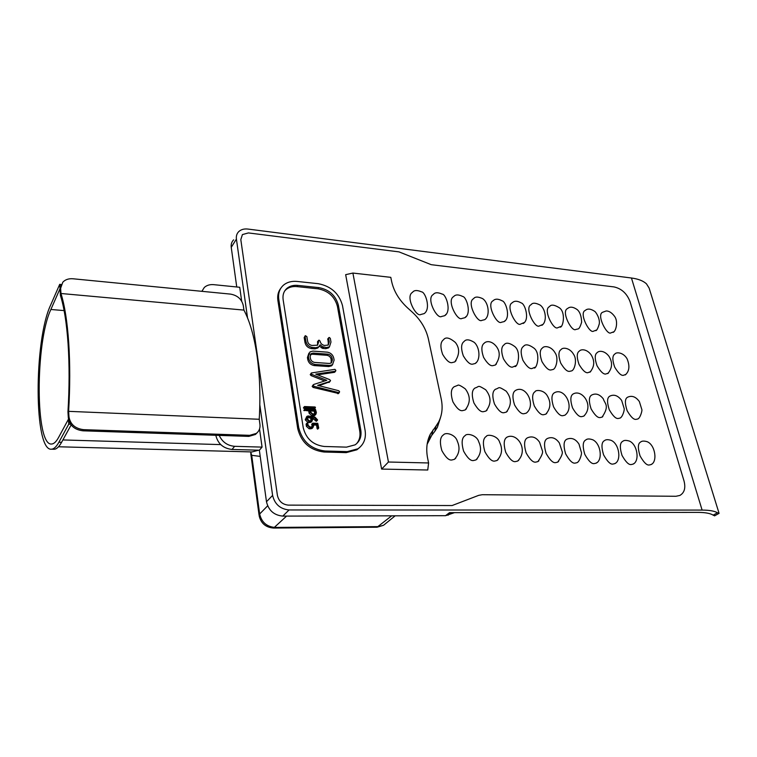 <?xml version="1.0" encoding="UTF-8"?>
<svg xmlns="http://www.w3.org/2000/svg" width="757" height="757" viewBox="0 0 757 757"><rect width="100%" height="100%" fill="white"/><g stroke="black" fill="none" stroke-linecap="round" stroke-linejoin="round"><path stroke-width="1.14" d="M60.645 288.521L60.967 293.498L243.915 310.096L243.271 305.468C241.729 299.176 237.49 295.391 230.573 294.113L72.984 278.775C68.707 278.444 65.32 279.57 62.822 282.172L60.058 289.855L60.418 295.4C64.09 307.011 66.644 323.211 68.092 344.019C69.464 365.063 69.417 387.688 67.95 411.893L68.348 418.015L68.982 416.842C70.316 424.346 75.189 428.623 83.601 429.664L249.706 435.332L256.349 433.401C259.168 431.168 260.37 428.159 259.935 424.346L259.225 419.274L68.622 411.344L68.982 416.842M60.967 293.498C64.667 305.298 67.25 321.706 68.717 342.732C70.108 363.994 70.079 386.865 68.622 411.344M243.915 310.096C249.819 321.223 254.21 336.515 257.077 355.979C259.85 375.671 260.559 396.763 259.225 419.274M257.399 432.493L255.45 434.452L248.816 436.392L249.706 435.332M83.601 429.664L82.948 430.809L248.816 436.392M82.948 430.809C74.546 429.777 69.682 425.51 68.348 418.015M60.058 289.855L61.08 285.134M312.65 427.677L311.979 428.547L309.168 428.822L306.396 426.333L306.14 424.034L307.143 422.955L307.806 423.314L308.127 425.349L310.001 427.024L312.452 426.872L312.972 425.538L311.998 426.588L312.007 424.166M312.007 427.062L311.998 426.588M317.883 428.812L317.136 428.727L316.54 425.093L313.625 424.98M316.606 420.939L316.256 421.289L312.537 418.205M311.666 421.384L310.985 422.274L308.165 422.529L305.402 420.059L306.481 416.88M315.167 414.968L313.928 415.792L311.846 415.735L309.111 413.256L308.733 410.89L303.822 410.294L305.118 408.875L315.47 409.367L316.379 412.508L315.962 414.145L314.647 414.76L312.821 414.675L310.077 412.187L309.698 409.821L305.241 409.613L304.834 408.969M314.278 408.808L303.907 408.316L303.5 407.673L304.503 406.547L315.12 407.001L315.461 407.692L314.278 408.808L315.461 407.692M338.502 393.46L313.228 387.452L312.158 386.448L313.18 384.868M324.677 380.979L311.155 375.642L310.238 374.658L311.316 372.993L334.878 369.34L335.89 370.362L334.339 372.349L317.533 374.819M334.849 372.028L334.339 372.349M329.56 381.831L318.981 385.701M332.607 364.647L331.557 365.82L328.727 366.558L314.193 365.574C310.692 364.893 308.544 362.849 307.749 359.443L307.437 357.531L308.932 353.122M329.522 346.753L328.491 347.927L325.642 348.674L322.491 348.315L319.454 346.186M318.867 346.782L317.798 348.012L314.969 348.845L311.354 348.57C307.844 347.851 305.714 345.779 304.967 342.363L304.182 337.565L305.289 335.673L306.831 336.553L307.616 341.331C308.127 343.612 309.566 344.993 311.922 345.447L317.562 345.201L318.574 342.041L317.637 343.176L317.59 341.502L319.094 340.158L320.116 341.189C320.627 343.527 322.075 344.946 324.469 345.447L328.254 345.078L329.276 341.918L328.33 343.044L327.819 338.757L329.333 337.442L330.336 338.417L330.97 342.05L329.446 346.81L326.589 347.558L325.642 348.674M317.438 345.296L317.637 343.176M328.122 345.173L328.33 343.044M356.49 443.791C359.48 440.356 360.569 436.108 359.745 431.045L337.395 306.244C334.708 296.593 328.245 290.783 318.006 288.805L296.914 286.61C292.552 286.212 288.928 287.196 286.051 289.571L284.764 290.868M424.1 313.625L420.816 314.486C416.255 317.543 404.967 296.451 412.508 292.344C414.107 290.12 417.126 289.959 421.573 291.871C425.33 291.842 431.263 309.017 424.1 313.625M456.036 360.644L454.739 361.931L451.806 362.679C449.242 363 446.176 360.209 442.608 354.304C440.11 346.857 440.404 342.003 443.507 339.761C445.684 336.714 449.658 337.641 455.44 342.533C459.906 348.334 459.669 354.796 454.739 361.931M445.996 314.325L444.719 315.688L441.586 316.483C437.082 319.558 425.831 298.381 433.288 294.501C434.897 292.334 437.887 292.202 442.249 294.123C445.816 293.943 451.948 311.136 444.719 315.688M476.427 362.348L475.226 363.502L472.434 364.202C469.908 364.524 466.861 361.732 463.303 355.828C460.805 348.4 461.079 343.612 464.126 341.464C465.971 339.079 469.293 339.344 474.09 342.259C479.796 346.914 480.837 359.954 475.226 363.502M466.113 316.464L464.921 317.703L461.931 318.451C457.493 321.526 446.27 300.292 453.642 296.612C455.449 294.435 458.487 294.397 462.754 296.489C466.501 296.829 471.876 313.606 464.921 317.703M496.422 364.003L495.305 365.044L492.637 365.688C490.148 366.019 487.12 363.228 483.572 357.323C481.083 349.923 481.338 345.192 484.329 343.129C486.126 341.029 491.596 340.413 496.403 346.545C500.481 351.939 500.112 358.099 495.305 365.044M484.726 319.672L481.868 320.372C477.487 323.447 466.312 302.166 473.579 298.693C474.999 296.583 477.97 296.545 482.502 298.57C488.606 302.317 490.413 315.868 484.726 319.672M516.019 365.603L512.432 367.154C509.981 367.486 506.982 364.694 503.433 358.79C500.945 351.418 501.181 346.744 504.124 344.766C506.036 342.211 509.565 342.789 514.722 346.507C521.526 351.891 517.656 367.069 514.978 366.549M505.184 320.59L504.143 321.602L501.418 322.255C497.094 325.34 485.947 304.011 493.129 300.737C495.154 298.627 498.191 298.674 502.232 300.879C505.865 301.466 511.022 317.656 504.143 321.602M535.237 367.164L531.83 368.583C529.417 368.914 526.437 366.133 522.888 360.228C520.419 352.885 520.627 348.267 523.513 346.375C525.405 343.858 528.925 344.473 534.082 348.22C540.914 353.708 536.751 368.716 534.262 368.016M524.156 322.567L520.57 324.1C516.321 327.185 505.203 305.828 512.29 302.743C514.372 300.661 517.4 300.747 521.384 303.008C525.131 303.85 529.928 319.795 523.182 323.494M553.178 369.454L550.85 369.993C548.475 370.324 545.513 367.542 541.974 361.638C539.495 354.333 539.684 349.772 542.523 347.955C543.999 345.608 551.219 345.902 555.127 352.894C558.855 358.26 556.102 368.422 553.178 369.454M542.769 324.498L539.363 325.917C535.171 328.992 524.081 307.626 531.083 304.711C532.549 302.611 535.577 302.734 540.157 305.08C545.759 308.951 547.453 321.782 541.861 325.34M571.715 370.864L569.491 371.365C567.154 371.706 564.211 368.924 560.682 363.029C558.202 355.752 558.363 351.248 561.164 349.507C562.546 347.245 569.709 347.472 573.645 354.418C577.383 359.726 574.658 369.842 571.715 370.864M561.032 326.381L557.786 327.696C553.66 330.762 542.599 309.386 549.506 306.642C551.049 304.333 554.304 304.692 559.272 307.721C566.085 312.253 563.104 327.507 560.18 327.156M590.697 371.602L587.773 372.718C585.473 373.05 582.549 370.277 579.02 364.401C576.55 357.153 576.692 352.696 579.436 351.021C580.856 349.166 586.666 348.674 591.226 354.938C594.945 361.108 594.5 366.871 589.911 372.245M578.149 328.926L575.859 329.437C571.8 332.503 560.757 311.127 567.58 308.534C569.917 306.453 573.096 306.784 577.118 309.537C579.881 311.799 581.385 316 581.641 322.141C580.373 326.428 579.209 328.689 578.149 328.926M608.486 373.012L605.704 374.043C603.433 374.374 600.538 371.611 597.018 365.735C594.538 358.534 594.661 354.125 597.358 352.516C598.711 350.737 604.464 350.198 609.044 356.405C612.773 362.537 612.347 368.271 607.748 373.598M596.544 330.024L593.592 331.15C589.599 334.206 578.575 312.84 585.312 310.408C587.517 308.402 590.611 308.695 594.605 311.297C596.081 312.073 600.131 318.801 599.289 323.864C597.992 328.235 596.828 330.497 595.797 330.667M625.944 374.384L623.295 375.349C621.062 375.68 618.185 372.917 614.665 367.06C612.195 359.887 612.281 355.535 614.939 353.992C616.075 351.977 623.125 352.062 627.051 358.733C630.004 365.924 629.408 371.318 625.254 374.923M613.813 331.784L610.994 332.825C607.067 335.871 596.062 314.524 602.714 312.234L606.206 310.957C609.025 310.928 611.798 312.698 614.504 316.265C618.412 321.271 616.103 331.206 613.104 332.38M454.408 459.338L451.806 460.001C448.977 460.521 445.665 457.408 441.88 450.652C439.495 442.23 440.054 436.959 443.545 434.83C445.769 431.783 455.591 434.632 457.294 441.17C460.294 447.945 459.329 454.001 454.408 459.338L455.78 458.155M465.139 409.972L462.432 410.663C459.754 411.079 456.585 408.137 452.913 401.835C450.462 393.933 450.869 388.909 454.134 386.761L457.777 385.332C458.335 384.49 460.843 385.673 465.3 388.89C470.655 396.034 470.608 403.065 465.139 409.972L466.435 408.799M475.945 459.925L473.466 460.54C470.684 461.07 467.4 457.957 463.625 451.2C461.24 442.826 461.77 437.631 465.186 435.597C466.719 432.853 476.929 435.076 478.698 441.738C481.812 448.523 480.894 454.588 475.945 459.925L477.203 458.874M485.918 411.07L483.335 411.704C480.704 412.13 477.563 409.187 473.891 402.885C471.45 395.022 471.829 390.063 475.027 388.01C479.758 386.676 476.986 384.433 485.701 389.77C491.397 396.895 491.473 404.001 485.918 411.07L487.12 410.01M497.018 460.502L494.671 461.079C491.927 461.6 488.672 458.496 484.896 451.749C482.521 443.422 483.013 438.294 486.363 436.363C487.271 433.903 497.784 435.53 499.658 442.306C502.875 449.09 501.995 455.156 497.018 460.502L498.182 459.565M506.272 412.139L503.812 412.735C501.229 413.152 498.097 410.218 494.444 403.916C492.003 396.091 492.353 391.199 495.494 389.23C499.989 387.991 497.453 385.692 506.159 391.151C511.732 398.22 511.77 405.213 506.272 412.139L507.379 411.193M517.665 461.06L515.422 461.6C512.726 462.12 509.499 459.016 505.723 452.298C503.348 444.009 503.802 438.946 507.095 437.101C517.154 432.171 529.029 450.103 517.665 461.06L518.734 460.228M526.219 413.18L523.863 413.738C521.318 414.164 518.223 411.221 514.561 404.938C512.12 397.151 512.442 392.315 515.536 390.432C526.077 384.272 536.505 405.421 526.219 413.18L527.241 412.328M537.867 461.609L535.738 462.12C533.089 462.631 529.881 459.537 526.115 452.828C523.73 444.596 524.156 439.599 527.392 437.839C532.133 435.777 536.202 437.253 539.599 442.268L542.258 450.387C543.299 452.26 541.832 456.007 537.867 461.609L538.861 460.862M545.75 414.202L543.507 414.732C541.009 415.148 537.924 412.215 534.281 405.932C531.84 398.191 532.133 393.413 535.161 391.615C535.426 389.817 543.971 389.467 547.481 396.1C551.181 402.658 550.604 408.685 545.75 414.202L546.705 413.436M557.672 462.149L555.638 462.622C553.026 463.133 549.847 460.048 546.09 453.348C543.696 445.173 544.094 440.233 547.264 438.558C551.825 436.524 555.856 438.01 559.366 442.996L562.025 451.134C563.038 453.046 561.58 456.717 557.672 462.149L558.581 461.467M564.902 415.205L562.763 415.697C560.294 416.113 557.237 413.19 553.594 406.916C551.153 399.213 551.427 394.492 554.398 392.769C564.627 386.865 575.159 407.607 564.902 415.205L565.791 414.505M577.061 462.669L575.121 463.114C572.557 463.625 569.406 460.54 565.649 453.869C563.255 445.741 563.615 440.867 566.719 439.259C571.544 437.3 575.632 438.928 579.001 444.151L581.433 452.506C582.038 453.083 579.862 461.552 577.061 462.669L577.913 462.054M583.675 416.18L581.622 416.643C579.2 417.06 576.172 414.136 572.529 407.881C570.087 400.216 570.324 395.561 573.248 393.914C582.218 388.852 594.529 406.026 583.675 416.18L584.499 415.546M596.071 463.18L594.207 463.596C591.7 464.107 588.567 461.032 584.811 454.38C582.417 446.299 582.739 441.492 585.795 439.959C587.148 438.672 589.523 438.634 592.901 439.836C601.067 443.839 602.827 460.36 596.071 463.18L596.857 462.622M602.08 417.135L600.121 417.571C597.737 417.987 594.718 415.073 591.085 408.837C588.643 401.21 588.861 396.611 591.728 395.031C595.787 392.987 599.648 394.274 603.329 398.882C604.654 403.812 610.028 405.345 602.08 417.135L602.846 416.558M614.693 463.672L612.915 464.069C610.445 464.58 607.341 461.515 603.594 454.881C601.181 446.857 601.484 442.107 604.474 440.64C605.808 439.467 608.041 439.382 611.173 440.385C619.349 443.772 621.658 460.909 614.693 463.672L615.422 463.17M620.125 418.072L618.251 418.479C615.905 418.895 612.915 415.99 609.281 409.764C606.84 402.185 607.019 397.643 609.849 396.129C614.059 394.104 617.996 395.542 621.648 400.425L624.156 408.506C624.686 409.944 622.547 417.012 620.125 418.072L620.844 417.542M632.947 464.164L631.253 464.533C628.821 465.035 625.736 461.988 621.999 455.373C619.586 447.406 619.851 442.713 622.784 441.312C623.967 440.167 626.2 440.101 629.483 441.113C637.574 444.577 639.883 461.439 632.947 464.164L633.628 463.7M637.829 418.981L636.031 419.369C633.723 419.785 630.751 416.889 627.127 410.682C624.676 403.15 624.837 398.655 627.61 397.207C631.906 395.258 635.823 396.706 639.362 401.56L641.841 409.528C642.428 410.313 640.261 418.091 637.829 418.981L638.501 418.507M650.85 464.637L649.222 464.987C646.838 465.489 643.772 462.451 640.043 455.865C637.621 447.945 637.848 443.318 640.734 441.965C641.927 440.905 644.046 440.811 647.084 441.672C655.297 444.728 657.852 462.196 650.85 464.637L651.484 464.221M432.976 430.014L431.745 435.341L434.849 431.291L436.098 425.954L438.625 422.028C442.135 415.101 442.987 407.332 441.18 398.731L428.396 338.956C426.077 328.86 420.693 319.908 412.243 312.111L407.569 307.891C399.081 300.027 393.754 291.18 391.606 281.339L390.792 277.346L352.894 273.059L345.665 274.668L381.623 469.085L427.752 470.012L428.594 462.962L427.648 458.326C425.869 449.223 426.778 441.132 430.373 434.073L436.098 425.954M431.745 435.341L427.128 444.283M440.47 417.713L437.357 427.374L434.849 431.291M431.282 264.695L398.986 251.882L248.428 232.929L242.42 234.575L240.811 239.619L277.412 495.457C278.831 501.295 282.484 504.522 288.36 505.127L452.09 505.544L478.717 495.343L482.304 494.709L675.973 496.27L679.843 495.457C684.442 492.807 685.833 487.943 683.997 480.875L630.07 301.646C626.928 293.508 621.573 288.597 613.993 286.912L431.282 264.695L398.986 251.882L248.428 232.929L242.42 234.575L240.811 239.619L277.412 495.457C278.831 501.295 282.484 504.522 288.36 505.127L452.09 505.544L478.717 495.343L482.304 494.709L675.973 496.27L679.843 495.457C684.442 492.807 685.833 487.943 683.997 480.875L630.07 301.646C626.928 293.508 621.573 288.597 613.993 286.912L431.282 264.695M280.866 288.171C278.207 291.559 277.213 295.665 277.895 300.501L297.747 428.689C301.295 442.457 310.039 450.235 323.987 452.014L346.233 452.629L356.907 449.781L359.793 447.368M352.894 273.059L388.445 462.016L381.623 469.085M388.445 462.016L428.594 462.962M342.467 305.487C339.098 293.451 331.017 286.184 318.233 283.686L297.151 281.443C291.663 280.923 287.102 282.162 283.478 285.162C279.56 288.701 277.989 293.413 278.775 299.299L298.703 427.639C302.261 441.426 311.013 449.213 324.98 451.002L347.255 451.626L357.938 448.787C363.918 444.501 366.303 438.303 365.073 430.194L342.467 305.487M318.915 287.613L297.804 285.408C293.442 285.001 289.817 285.995 286.931 288.36C283.761 291.208 282.503 294.993 283.137 299.725L303.254 427.809C306.102 438.805 313.095 445.021 324.233 446.469L346.479 447.141L355.099 444.842C359.849 441.426 361.742 436.486 360.777 430.023L338.341 305.08C335.644 295.429 329.172 289.6 318.915 287.613L318.006 288.805M326.589 347.558L322.331 346.668L321.384 347.794M322.331 346.668L320.145 344.785L318.744 346.876L315.906 347.718L314.969 348.845M323.438 347.189L322.491 348.315M323.826 347.34L322.879 348.466M329.276 341.918L328.652 338.275L327.696 339.41M328.652 338.275L328.765 337.622M318.574 342.041L318.404 341.047L317.467 342.183M318.404 341.047L318.527 340.366M315.906 347.718L312.291 347.444C308.771 346.715 306.642 344.643 305.894 341.227L305.099 336.411L304.182 337.565M305.099 336.411L305.232 335.72M305.894 341.227L304.967 342.363M312.291 347.444L311.354 348.57M329.692 365.461L315.139 364.467C311.629 363.786 309.481 361.732 308.686 358.316L308.373 356.405L310.02 351.863L312.925 351.097L327.412 352.175C330.847 352.866 332.966 354.882 333.78 358.231L334.111 360.124L332.522 364.713L329.692 365.461L328.727 366.558M314.742 362.442L329.418 363.464L331.358 362.944L332.408 359.982L332.086 358.127C331.528 355.894 330.109 354.579 327.819 354.162L313.19 353.084L311.193 353.633L310.115 356.547L310.417 358.421C310.966 360.692 312.414 362.035 314.742 362.442M315.139 364.467L314.193 365.574M308.373 356.405L307.437 357.531M308.686 358.316L307.749 359.443M331.225 363.038L331.121 359.234C330.572 357.011 329.153 355.695 326.863 355.279L312.253 354.21L310.332 354.702M332.408 359.982L331.443 361.089M332.086 358.127L331.121 359.234M327.819 354.162L326.863 355.279M313.19 353.084L312.253 354.21M335.304 371.252L315.764 374.119L329.607 379.598L330.535 380.553L329.92 381.433L317.618 385.351L338.682 390.707L339.6 391.691L337.915 393.716M338.899 392.637L337.707 393.678M329.92 381.433L328.954 382.512M338.691 392.609L314.183 386.363L313.114 385.36L313.729 384.461L326.75 380.326L312.102 374.535L311.184 373.551L310.238 374.658M311.184 373.551L311.316 372.993M312.102 374.535L311.155 375.642M313.114 385.36L312.158 386.448M314.183 386.363L313.228 387.452M315.243 407.739L304.863 407.238L303.907 408.316M304.863 407.238L304.399 406.85L303.443 407.928M304.541 407.124L303.585 408.193M310.446 409.859L310.834 412.253L312.679 413.937L315.13 413.786L315.243 410.086L310.446 409.859M310.077 412.187L309.111 413.256M309.698 409.821L308.733 410.89M312.821 414.675L311.846 415.735M314.647 414.76L313.682 415.82M314.893 414.732L313.928 415.792M315.291 414.628L314.325 415.688M315.849 414.278L314.997 415.205M304.778 409.225L303.822 410.294M304.92 409.499L303.964 410.568M305.241 409.613L304.286 410.682M315.243 410.086L314.278 411.146L310.625 410.975M314.675 413.975L314.278 411.146M315.631 412.48L314.666 413.54M308.26 415.953L314.969 417.079L317.58 419.889L317.23 420.239L314.628 417.684L312.319 416.87L312.707 419.246L311.96 421.214L309.13 421.479L306.367 419L307.03 416.274L308.26 415.953M311.572 416.833L307.531 416.918L306.992 418.233L308.998 420.731L310.607 420.797L311.458 420.57L311.96 419.255L311.572 416.833L310.607 417.892L306.992 417.788M306.244 418.214L305.279 419.274M306.367 419L305.402 420.059M309.13 421.479L308.165 422.529M310.711 421.545L309.745 422.595M314.628 417.684L313.663 418.735M315.877 418.678L314.912 419.738M316.398 419.293L315.423 420.343M316.634 419.633L315.66 420.684M316.738 419.813L315.764 420.864M316.823 419.965L315.849 421.015M317.23 420.239L316.256 421.289M311.96 419.255L310.995 420.305L310.607 417.892M308.354 416.691L307.389 417.75M312.972 425.538L312.726 423.172L317.751 423.314L318.716 428.055L318.11 427.686L317.514 424.043L313.455 423.882L313.72 425.51L312.953 427.506L310.758 428.878M311.733 427.837L310.133 427.781L309.168 428.822M317.514 424.043L316.54 425.093M318.11 427.686L317.136 428.727M318.555 428.102L317.571 429.143M312.641 423.504L311.676 424.554M310.133 427.781L307.361 425.283L307.049 423.277L306.083 424.327M307.361 425.283L306.396 426.333M454.493 512.64L445.532 515.687L282.777 516.104C274.006 515.243 268.574 510.445 266.483 501.73L259.348 450.216L232.02 449.459C223.211 448.39 217.808 443.668 215.811 435.284M266.483 501.73L272.605 495.419L259.821 404.863M247.539 317.893L236.411 239.08L231.245 247.331C230.876 244.293 231.68 241.795 233.648 239.837M236.742 286.979L231.245 247.331M201.882 291.322L204.324 287.442C206.775 285.257 209.916 284.329 213.767 284.66L239.732 287.282L241.663 301.106M259.537 429.02L262.064 447.113L259.348 450.216M60.058 288.758L59.708 284.339L61.326 284.49M236.411 239.08C236.033 236.033 236.827 233.516 238.805 231.557C241.095 229.475 244.114 228.642 247.861 229.059L631.452 278.008C638.321 278.926 643.346 280.894 646.506 283.903L649.118 288.067L718.828 512.517M631.452 278.008L702.108 510.086L289.07 509.963L282.777 516.104M445.532 515.687L449.544 512.65L698.03 512.394C705.287 512.423 710.331 513.341 713.16 515.148L714.617 515.81M702.108 510.086C709.356 510.114 714.476 511.013 717.466 512.763L713.16 515.148M250.652 451.901L251.712 455.317L250.529 451.891M71.546 425.443L70.874 425.425L61.591 442.306C59.093 446.781 56.643 449.1 54.23 449.251L53.558 449.232M70.6 424.232L68.745 424.166L58.895 442.23C56.415 446.706 53.974 449.024 51.58 449.185C33.857 451.948 33.781 340.574 50.615 305.147L59.708 284.339M272.605 495.419C274.734 504.219 280.222 509.064 289.07 509.963M650.613 292.883L649.118 288.067M717.466 512.763L719.093 513.369M68.745 424.166L68.499 419.246M219.208 435.398C222.284 442.031 227.422 445.674 234.632 446.318L232.02 449.459M262.064 447.113L234.632 446.318M68.433 419.236L58.601 437.414C56.273 441.662 53.974 443.857 51.722 444.009C35.191 446.696 35.115 342.382 50.88 309.481L59.992 288.748M278.775 299.299L277.895 300.501M298.703 427.639L297.747 428.689M324.98 451.002L323.987 452.014M347.255 451.626L346.233 452.629M338.341 305.08L337.395 306.244M297.804 285.408L296.914 286.61M360.777 430.023L359.745 431.045M260.209 456.395L251.712 455.317L259.651 514.003L267.647 505.827M376.92 527.222L273.627 528.055C265.792 527.459 260.966 523.371 259.159 515.801L259.651 514.003C261.581 522.188 266.663 526.664 274.876 527.43L378.481 526.626L383.544 525.282L385.767 523.475M252.072 451.929L258.705 450.197M62.897 439.94L220.741 444.605M58.895 442.23L61.591 442.306M395.163 515.82L383.544 525.282L377.062 527.222L391.681 515.829M273.627 528.055L286.572 516.094M451.418 512.64L447.993 515.233M50.88 309.481L64.118 310.588M255.45 434.452L256.349 433.401M429.162 439.382L430.373 434.073M438.625 422.028L437.357 427.374M357.938 448.787L356.907 449.781M286.931 288.36L286.051 289.571M328.491 347.927L329.446 346.81M317.798 348.012L318.744 346.876M331.557 365.82L332.522 364.713M310.379 354.607L311.193 353.633M338.37 393.602L339.354 392.533M329.153 382.38L330.128 381.291M334.698 372.198L335.663 371.11M314.694 415.489L315.66 414.429M310.985 422.274L311.96 421.214M316.483 421.233L317.448 420.182M311.979 428.547L312.953 427.506M317.732 429.096L318.716 428.055M311.761 424.223L312.669 423.239M259.045 514.968L250.775 453.651M58.507 446.772L252.185 451.938M51.58 449.185L54.23 449.251M714.542 515.877L718.951 513.416"/></g></svg>
